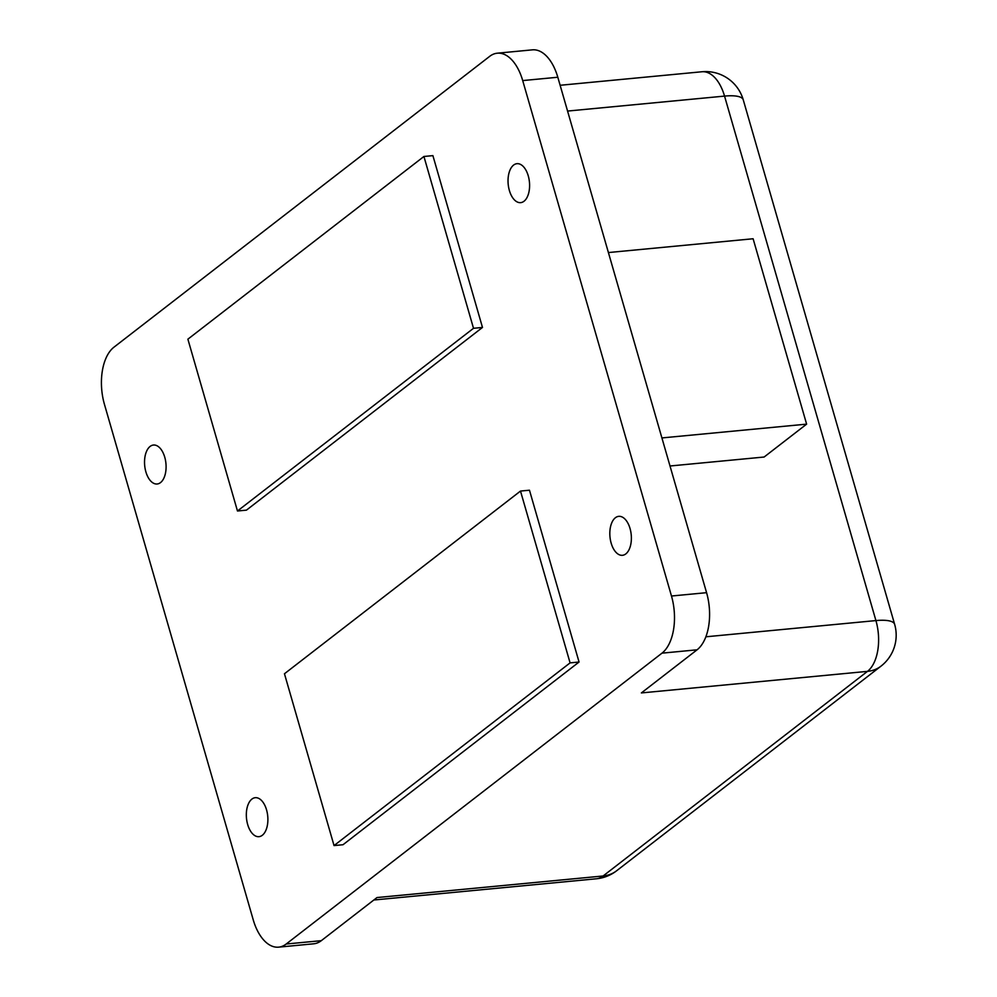 <?xml version="1.0" encoding="UTF-8"?>
<svg xmlns="http://www.w3.org/2000/svg" width="997" height="997" viewBox="0 0 997 997"><rect width="100%" height="100%" fill="white"/><g stroke="black" fill="none" stroke-linecap="round" stroke-linejoin="round"><path stroke-width="1.5" d="M145.874 471.83A19.566 10.68 84.6 0 1 153.451 445.036A19.566 10.68 84.6 0 1 164.754 457.212A19.566 10.68 84.6 0 1 157.165 483.994A19.566 10.68 84.6 0 1 145.874 471.83M247.667 824.494A19.566 10.68 84.6 0 1 255.244 797.7A19.566 10.68 84.6 0 1 266.548 809.876A19.566 10.68 84.6 0 1 258.958 836.67A19.566 10.68 84.6 0 1 247.667 824.494M611.161 543.141A19.566 10.68 84.6 0 1 618.751 516.346A19.566 10.68 84.6 0 1 630.042 528.522A19.566 10.68 84.6 0 1 622.464 555.304A19.566 10.68 84.6 0 1 611.161 543.141M509.367 190.464A19.566 10.68 84.6 0 1 516.957 163.682A19.566 10.68 84.6 0 1 528.26 175.858A19.566 10.68 84.6 0 1 520.671 202.64A19.566 10.68 84.6 0 1 509.367 190.464M497.279 53.202A44.03 24.015 84.6 0 1 522.702 80.583L671.48 596.019A44.03 24.015 84.6 0 1 661.983 653.16L286.201 944.009A44.03 24.015 84.6 0 1 278.637 947.15A44.03 24.015 84.6 0 1 253.213 919.757L104.436 404.321A44.03 24.015 84.6 0 1 113.945 347.193L489.714 56.331A44.03 24.015 84.6 0 1 497.279 53.202L532.386 49.85A44.03 24.015 84.6 0 1 557.809 77.243L706.574 592.679A44.03 24.015 84.6 0 1 697.077 649.807L641.37 692.927L867.477 671.367L603.11 875.989A39.132 21.348 84.6 0 1 596.393 878.781L373.85 900.004M608.407 252.553L753.109 238.757L806.623 424.136L764.126 457.025L670.009 465.998M596.393 878.781A39.132 39.132 0 0 0 616.632 870.767A39.132 31.007 -127.7 0 1 603.11 875.989L377.003 897.549L321.308 940.669A44.03 24.015 84.6 0 1 313.731 943.798L278.637 947.15M806.623 424.136L661.908 437.932M423.924 156.479L187.885 339.179L237.473 511L246.446 510.14L482.486 327.44L432.897 155.632L423.924 156.479L473.513 328.3L482.486 327.44M237.473 511L473.513 328.3M520.496 491.06L284.457 673.76L334.045 845.581L343.018 844.721L579.058 662.02L529.469 490.212L520.496 491.06L570.085 662.88L579.058 662.02M334.045 845.581L570.085 662.88M705.876 636.796L875.927 620.583L724.545 96.098L567.567 111.066M697.077 649.807L661.983 653.16M706.574 592.679L671.48 596.019M321.308 940.669L286.201 944.009M557.809 77.243L522.702 80.583M875.927 620.583A39.132 21.348 84.6 0 1 867.477 671.367A39.132 31.007 -127.7 0 0 880.999 666.146A39.132 39.132 0 0 0 894.645 624.346A39.132 10.693 163.9 0 0 875.927 620.583M724.545 96.098A39.132 10.693 -16.1 0 1 743.264 99.862A39.132 39.132 0 0 0 701.938 71.759A39.132 21.348 84.6 0 1 724.545 96.098M894.645 624.346L743.264 99.862M701.938 71.759L560.127 85.281M616.632 870.767L880.999 666.146"/></g></svg>
